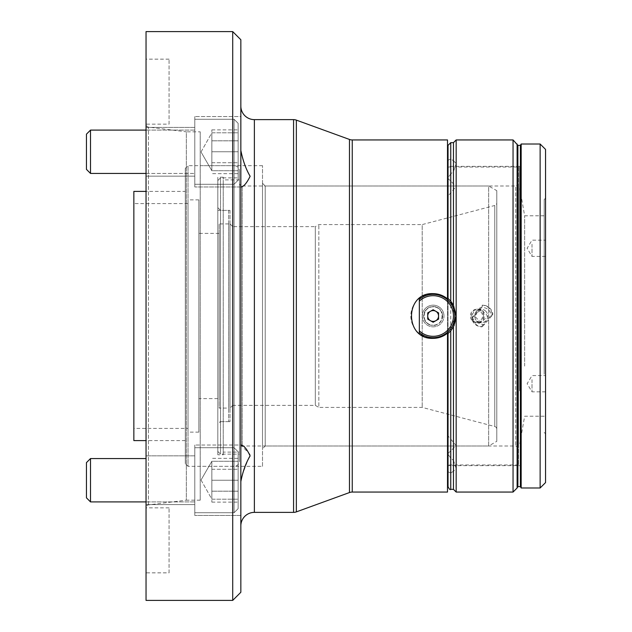 <?xml version="1.0" encoding="UTF-8"?>
<svg xmlns="http://www.w3.org/2000/svg" width="632" height="632" viewBox="0 0 632 632"><rect width="100%" height="100%" fill="white"/><g stroke="black" fill="none" stroke-linecap="round" stroke-linejoin="round"><path stroke-width="0.47" stroke-dasharray="3.16 2.37" d="M518.469 184.425L518.469 447.575L518.469 184.425L515.759 185.99L515.759 446.01L515.759 185.99L265.211 185.99L265.211 446.01L262.509 448.72L262.509 183.28L262.509 448.72M518.469 447.575L515.759 446.01L265.211 446.01L265.211 185.99L262.509 183.28M433.149 306.789A9.211 9.211 0 0 0 423.938 316A9.211 9.211 0 0 0 433.149 325.211C421.268 325.78 421.26 306.22 433.149 306.789C445.007 306.22 445.047 325.764 433.149 325.211A9.211 9.211 0 0 0 442.353 316A9.211 9.211 0 0 0 433.149 306.789M430.953 293.762A22.349 22.349 0 0 0 428.788 337.915M169.06 124.156L169.06 59.147L169.06 124.156L146.039 124.156L146.039 59.147L146.039 124.156M169.06 59.147L146.039 59.147M240.839 445.047L240.839 116.557L194.79 116.557L240.839 116.557L240.839 150.44L240.839 106.089L240.839 150.44C242.83 160.591 245.927 169.147 250.122 176.107C246.788 183.177 243.707 186.803 240.879 186.977L194.79 186.977L194.79 116.557L194.79 186.977L194.79 116.557L194.79 186.977L240.879 186.977L240.839 515.443L240.839 481.56L240.839 515.443L194.79 515.443L240.839 515.443L240.879 445.023L194.79 445.023L194.79 515.443L194.79 445.023L194.79 515.443L194.79 445.023L240.879 445.023L250.067 454.416L241.148 477.824M146.039 455.854L194.79 455.854L194.79 504.613L194.79 455.854L194.79 504.613L194.79 455.854L146.039 455.854L146.039 504.613L194.79 504.613L146.039 504.613L146.039 455.854M146.039 127.388L194.79 127.388L194.79 176.146L194.79 127.388L194.79 176.146L194.79 127.388L146.039 127.388L146.039 176.146L194.79 176.146L146.039 176.146L146.039 127.388M240.839 150.44L240.839 186.954M169.06 572.853L169.06 507.844L169.06 572.853L146.039 572.853L146.039 507.844L146.039 572.853M169.06 507.844L146.039 507.844M200.21 131.819L200.21 500.181L200.21 131.819L186.337 131.819L186.337 500.181L148.409 504.921A2.71 2.71 0 0 0 146.039 507.614L146.039 124.385L146.039 507.614M200.21 500.181L186.337 500.181L186.337 131.819L148.409 127.079A2.71 2.71 0 0 1 146.039 124.385M262.509 466.329L262.509 165.671L262.509 466.329L200.21 466.329L200.21 165.671L200.21 466.329M262.509 165.671L200.21 165.671M518.469 167.03L518.469 464.97L518.469 167.03L448.041 167.03M447.503 464.97L447.503 167.03L447.503 464.97M518.469 464.97L448.041 464.97M240.839 481.56L240.839 525.911L240.839 481.56M240.839 592.271L240.839 39.729M146.039 31.6L146.039 600.4M232.71 31.6L232.71 600.4M447.503 139.941L447.503 492.059M447.503 299.766L447.503 332.235M444.296 296.637A22.349 22.349 0 0 0 437.012 293.991M545.55 482.579L545.55 149.421M540.131 144.009L540.131 487.991M545.55 379.65L545.55 391.84L545.55 379.65M532.01 379.65L532.01 391.84L532.01 379.65M545.55 244.221L545.55 256.41L545.55 244.221M532.01 244.221L532.01 256.41L532.01 244.221M521.171 144.009L521.171 487.991M520.389 145.36L520.389 486.64M517.892 145.36L517.892 486.64M517.11 144.009L517.11 487.991M513.05 139.941L513.05 492.059M456.17 492.059L456.17 139.941M453.46 171.588L453.46 460.412L450.75 458.153L450.75 173.847L453.46 171.588L456.17 163.53L456.17 186.4L448.041 196.07L448.041 435.93L456.17 445.599L448.041 453.484L448.041 465.65L448.041 390.821M448.041 298.446L448.041 166.35L448.041 178.516L456.17 186.4M448.041 333.554L451.122 330.386M454.242 325.211L455.561 321.269M455.996 318.789L456.17 316M450.75 301.164L448.467 298.817M519.551 390.821L519.551 166.35L519.551 390.821M519.551 380.559L519.551 186.882L519.551 380.559M524.647 366.11L524.647 215.781L524.647 366.11M544.199 366.11L544.199 215.781L544.199 366.11M545.55 374.91L545.55 198.179L545.55 374.91M544.199 374.231L544.199 199.53L544.199 374.231M448.041 145.36L448.041 178.516M453.46 142.65L453.46 160.749L450.75 159.011L450.75 142.65M450.75 173.847L448.041 177.782L448.041 454.218L450.75 458.153M453.46 160.749L456.17 163.53M450.75 489.35L450.75 472.989L448.041 471.772L448.041 486.64M448.041 453.484L448.041 465.65L519.551 465.65M450.75 472.989L453.46 471.251L453.46 489.35M453.46 460.412L456.17 468.47L453.46 471.251M448.041 196.07L448.041 177.782M448.041 454.218L448.041 435.93M448.041 160.228L450.75 159.011M483.496 316A6.77 6.549 90 0 0 476.947 309.23A6.77 6.549 90 0 0 470.398 316A6.77 6.549 90 0 0 476.947 322.77A6.77 6.549 90 0 0 483.496 316M474.529 316L481.134 309.23L487.627 316L481.134 322.77L474.529 316M230.001 223.91L232.71 226.619L232.71 405.381L315.321 405.381L318.844 407.411L318.844 224.589L318.844 407.411L422.208 407.411L494.777 426.521L494.777 205.479L422.208 224.589L422.208 407.411L422.208 224.589L318.844 224.589L315.321 226.619L315.321 405.381L315.321 226.619L232.71 226.619L232.71 405.381L230.001 408.09L230.001 223.91L230.001 408.09M217.811 180.57L217.811 451.43L217.811 180.57L220.521 177.861L220.521 454.139L220.521 177.861L239.481 177.861L239.481 454.139L239.481 177.861M217.811 451.43L220.521 454.139L239.481 454.139M230.001 210.369L230.001 421.631L230.001 210.369L220.521 210.369L220.521 421.631L217.811 424.341L217.811 207.659L217.811 424.341M230.001 421.631L220.521 421.631L220.521 210.369L217.811 207.659M496.799 429.136A2.71 2.71 0 0 0 494.777 426.521L494.777 205.479A2.71 2.71 0 0 0 496.799 202.864L496.799 429.136L496.799 202.864M496.799 190.682L496.799 441.318L488.67 446.01L488.67 185.99L242.19 185.99L242.19 446.01L242.19 185.99A2.71 2.71 0 0 1 239.481 183.28L239.481 448.72A2.71 2.71 0 0 1 242.19 446.01L488.67 446.01L488.67 185.99L496.799 190.682L496.799 441.318M239.481 448.72L239.481 183.28M239.481 171.09L239.481 460.91A5.419 5.419 0 0 1 234.069 466.329L188.02 466.329L188.02 165.671L188.02 466.329L185.31 463.619L185.31 168.381L188.02 165.671L234.069 165.671L234.069 466.329L234.069 165.671A5.419 5.419 0 0 1 239.481 171.09L239.481 460.91M219.17 398.61L219.17 233.39L219.17 398.61L198.851 398.61L198.851 233.39L198.851 398.61M219.17 233.39L198.851 233.39M198.851 432.13L198.851 199.87L198.851 432.13L188.02 432.13L188.02 199.87L188.02 432.13M198.851 199.87L188.02 199.87M188.02 428.409L188.02 203.591L188.02 428.409L133.85 428.409L133.85 203.591L133.85 428.409M188.02 203.591L133.85 203.591M185.31 191.409L185.31 440.591L185.31 191.409L146.039 191.409M185.31 440.591L146.039 440.591M239.481 452.109L239.481 179.891L239.481 452.109L223.23 452.109L223.23 179.891L223.23 452.109M239.481 179.891L223.23 179.891M223.23 454.811L223.23 177.189L223.23 454.811L217.811 454.811L217.811 177.189L217.811 454.811M223.23 177.189L217.811 177.189M228.65 210.369L228.65 421.631L228.65 210.369L217.811 210.369L217.811 421.631L217.811 210.369M228.65 421.631L217.811 421.631M228.65 408.09L228.65 223.91L228.65 408.09L219.17 408.09L219.17 223.91L219.17 408.09M228.65 223.91L219.17 223.91M185.31 168.381L185.31 463.619M133.85 191.409L133.85 440.591M442.629 316A9.48 9.48 0 0 1 433.149 325.48A9.48 9.48 0 0 1 423.669 316A9.48 9.48 0 0 1 433.149 306.52A9.48 9.48 0 0 1 442.629 316M422.31 316A10.831 10.831 0 0 0 433.149 326.831A10.831 10.831 0 0 0 443.98 316A10.831 10.831 0 0 1 433.149 326.831A10.831 10.831 0 0 1 422.31 316A10.831 10.831 0 0 1 433.149 305.169A10.831 10.831 0 0 1 443.98 316A10.831 10.831 0 0 0 433.149 305.169A10.831 10.831 0 0 0 422.31 316M419.332 299.307A21.67 21.67 0 0 1 454.811 316A21.67 21.67 0 0 1 419.332 332.693L419.332 299.307M427.73 316L427.73 319.128L433.149 322.257L438.561 319.128L438.561 312.872L433.149 309.743L427.73 312.872L427.73 316M201.023 151.964L211.854 170.727L211.854 161.247L211.854 170.727L211.854 161.247L211.854 170.727L238.13 170.727L238.13 151.767L238.13 180.207L238.13 123.327L234.069 119.266L234.069 184.268L234.069 119.266L234.069 184.268L234.069 119.266L194.79 119.266L194.79 184.268L194.79 119.266L194.79 184.268L234.069 184.268L238.13 180.207L238.13 132.807L238.13 170.727L211.854 170.727L201.023 151.964L211.854 132.807L211.854 168.191L211.854 129.876L211.854 162.716L211.854 132.807L211.854 142.287L211.854 132.807L238.13 132.807L211.854 132.807L201.023 151.964M90.51 173.437L90.51 130.097L86.45 134.158L86.45 169.376M146.039 130.097L194.79 130.097L194.79 151.767L194.79 119.266L234.069 119.266L238.13 123.327L238.13 180.207L234.069 184.268L194.79 184.268L194.79 130.097L90.51 130.097L90.51 151.767L90.51 130.097M146.039 173.437L194.79 173.437L146.039 173.437M211.854 168.191L211.854 162.716L211.854 168.191M238.13 140.817L238.13 162.716L238.13 129.876L238.13 140.817L211.854 140.817L238.13 140.817M238.13 173.658L238.13 162.716L238.13 173.658L211.854 173.658M211.854 129.876L238.13 129.876M211.854 162.716L238.13 162.716L211.854 162.716M481.213 307.8L474.861 315.25A8.398 8.121 90 0 0 484.689 324.2L491.04 316.75A8.398 8.121 90 0 0 481.213 307.8L483.085 305.177A10.831 10.475 -90 0 1 492.913 314.128L492.154 314.128L481.347 326.823A10.831 10.475 -90 0 1 471.512 317.872L482.327 305.177A10.831 10.475 -90 0 1 492.154 314.128M480.849 311.987A5.348 5.175 -90 0 1 481.315 319.531A5.348 5.175 -90 0 1 474.016 320.013A5.348 5.175 -90 0 1 473.55 312.469A5.348 5.175 -90 0 1 480.849 311.987M473.494 321.032A6.707 6.486 90 0 0 483.843 318.37A6.707 6.486 90 0 0 477.776 309.293A6.707 6.486 90 0 0 473.494 321.032M485.51 310.968A6.707 6.486 -90 0 1 481.228 322.707A6.707 6.486 -90 0 1 475.161 313.63A6.707 6.486 -90 0 1 485.51 310.968M482.327 305.177L483.085 305.177M481.347 326.823L482.105 326.823A10.831 10.475 -90 0 1 472.27 317.872L471.512 317.872M484.689 324.2L482.105 326.823M492.913 314.128L491.04 316.75M472.27 317.872L474.861 315.25M211.854 161.247L211.854 142.287L211.854 161.247M238.13 151.767L238.13 123.327L238.13 151.767L211.854 151.767L238.13 151.767M201.023 480.036L211.854 461.273L211.854 470.753L211.854 461.273L211.854 470.753L211.854 461.273L238.13 461.273L238.13 480.233L238.13 451.793L238.13 508.673L234.069 512.734L234.069 447.733L234.069 512.734L234.069 447.733L234.069 512.734L194.79 512.734L194.79 447.733L194.79 512.734L194.79 447.733L234.069 447.733L238.13 451.793L238.13 499.193L238.13 461.273L211.854 461.273L201.023 480.036L211.854 499.193L211.854 463.809L211.854 502.124L211.854 469.284L211.854 499.193L211.854 489.713L211.854 499.193L238.13 499.193L211.854 499.193L201.023 480.036M86.45 497.842L86.45 462.624L86.45 497.842L86.45 462.624L90.51 458.563L90.51 501.903L90.51 458.563L146.039 458.563M146.039 501.903L194.79 501.903L194.79 480.233L194.79 512.734L234.069 512.734L238.13 508.673L238.13 451.793L234.069 447.733L194.79 447.733L194.79 501.903L146.039 501.903M211.854 463.809L211.854 469.284L211.854 463.809M238.13 491.183L238.13 469.284L238.13 502.124L238.13 491.183L211.854 491.183L238.13 491.183M238.13 458.342L238.13 469.284L238.13 458.342L211.854 458.342M211.854 502.124L238.13 502.124M211.854 469.284L238.13 469.284L211.854 469.284M90.51 501.903L90.51 458.563M211.854 470.753L211.854 489.713L211.854 470.753M238.13 480.233L238.13 508.673L238.13 480.233L211.854 480.233L238.13 480.233M148.409 504.921L148.409 127.079L148.409 504.921M352.253 139.941L352.253 492.059M349.472 139.451L349.472 492.549M254.38 119.63L254.38 512.37M293.572 119.63L293.572 512.37M296.353 120.12L296.353 511.881M545.55 391.84L532.01 391.84L527.128 383.711L532.01 375.59L545.55 375.59M545.55 256.41L532.01 256.41L527.128 248.289L532.01 240.16L545.55 240.16M519.551 166.35L448.041 166.35M544.199 215.781L524.647 215.781L519.551 186.882M544.199 199.53L545.55 198.179M544.199 432.47L545.55 433.821M544.199 416.219L524.647 416.219L519.551 445.118M456.17 468.47L456.17 445.599M476.947 309.23L481.134 309.23M476.947 322.77L481.134 322.77M481.228 322.707L477.776 322.707M481.228 309.293L477.776 309.293"/><path stroke-width="0.95" d="M428.788 337.915A22.349 22.349 0 0 0 433.149 338.349C404.33 339.732 404.306 292.276 433.149 293.651A22.349 22.349 0 0 0 430.953 293.762M447.503 332.235L447.503 333.127C443.34 336.548 438.553 338.286 433.149 338.349A22.349 22.349 0 0 0 447.503 333.127L447.503 492.059L352.253 492.059L352.253 139.941L447.503 139.941L447.503 299.766M240.839 186.954L240.879 186.977C243.604 186.819 246.693 183.248 250.138 176.273C246.006 169.305 242.909 160.686 240.839 150.44M241.148 477.824L240.839 481.56C242.83 471.409 245.927 462.853 250.122 455.893C246.788 448.823 243.707 445.197 240.879 445.023L240.839 445.047M232.71 31.6L240.839 39.729L240.839 592.271L232.71 600.4L232.71 31.6L146.039 31.6L146.039 600.4L232.71 600.4M448.041 167.03L447.503 167.03M448.041 464.97L447.503 464.97M437.012 293.991A22.349 22.349 0 0 0 433.149 293.651C438.529 293.706 443.308 295.444 447.503 298.873A22.349 22.349 0 0 0 444.296 296.637M240.839 525.911A13.541 13.541 0 0 1 254.38 512.37L293.572 512.37A8.129 8.129 0 0 0 296.353 511.881L349.472 492.549A8.129 8.129 0 0 1 352.253 492.059M349.472 492.549L349.472 139.451A8.129 8.129 0 0 0 352.253 139.941M349.472 139.451L296.353 120.12A8.129 8.129 0 0 0 293.572 119.63L254.38 119.63A13.541 13.541 0 0 1 240.839 106.089M540.131 144.009L545.55 149.421L545.55 482.579L540.131 487.991L540.131 144.009L521.171 144.009L521.171 487.991L540.131 487.991M521.171 487.991L520.389 486.64L520.389 145.36L517.892 145.36L513.05 139.941L456.17 139.941L456.17 316L450.75 301.164L453.46 305.169L453.46 142.65L450.75 142.65L450.75 301.164L448.041 298.446L448.041 145.36L450.75 142.65M520.389 486.64L517.892 486.64L517.892 145.36M517.892 486.64L517.11 487.991L517.11 144.009M517.11 487.991L513.05 492.059L513.05 139.941M448.041 390.821L448.041 333.554L450.75 330.836L450.75 489.35L453.46 489.35L453.46 326.831L456.17 316L456.17 492.059L513.05 492.059M451.122 330.386L454.242 325.211M455.561 321.269L455.996 318.789M448.467 298.817L448.041 298.446M450.75 489.35C450.126 490.053 449.226 489.152 448.041 486.64L448.041 333.554M456.17 316L453.46 305.169M448.041 465.65L448.041 471.772M453.46 326.831L450.75 330.836M146.039 191.409L133.85 191.409L133.85 440.591L146.039 440.591M430.439 311.307A5.419 5.419 0 0 0 430.439 320.693A5.419 5.419 0 0 0 438.561 316A5.419 5.419 0 0 0 430.439 311.307M419.332 330.892A20.311 20.311 0 0 0 453.46 316A20.311 20.311 0 0 0 419.332 301.108L419.332 299.307A21.67 21.67 0 0 1 454.811 316A21.67 21.67 0 0 1 419.332 332.693L419.332 301.108M427.73 319.128L433.149 322.257L438.561 319.128L438.561 312.872L433.149 309.743L427.73 312.872L427.73 319.128M90.51 130.097L90.51 173.437L86.45 169.376L86.45 134.158L90.51 130.097L146.039 130.097M90.51 173.437L146.039 173.437L90.51 173.437L86.45 169.376M90.51 458.563L86.45 462.624L86.45 497.842L90.51 501.903L146.039 501.903L90.51 501.903L90.51 458.563L146.039 458.563M296.353 511.881L296.353 120.12M293.572 512.37L293.572 119.63M254.38 512.37L254.38 119.63M453.46 142.65L456.17 139.941M453.46 489.35L456.17 492.059M520.389 145.36L521.171 144.009M86.45 497.842L90.51 501.903"/></g></svg>
